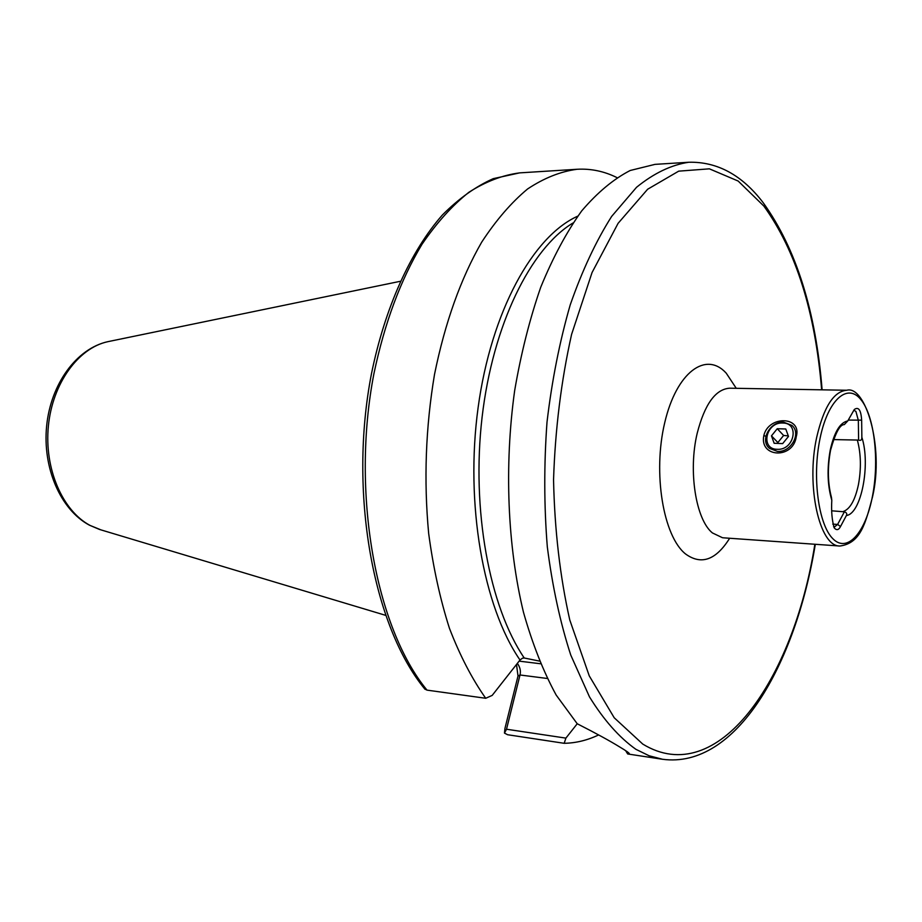 <?xml version="1.0" encoding="UTF-8"?>
<svg xmlns="http://www.w3.org/2000/svg" width="922" height="922" viewBox="0 0 922 922"><rect width="100%" height="100%" fill="white"/><g stroke="black" fill="none" stroke-linecap="round" stroke-linejoin="round"><path stroke-width="1.38" d="M796.262 436.694C793.254 459.306 759.198 457.819 763.831 435.587C768.452 415.211 802.255 416.029 796.262 436.694M833.465 439.587L858.601 440.071L858.347 420.351L855.904 411.396L854.221 410.44M598.643 734.926C587.418 740.285 575.927 743.086 564.183 743.305L507.607 734.73L504.461 733.094L506.512 729.233L565.889 738.119L577.23 723.758L556.15 695.027C543.335 671.481 532.443 643.925 523.5 612.358C507.526 546.492 504.138 466.152 514.66 390.617C520.999 353.506 529.701 319.047 540.741 287.215C552.912 257.492 566.557 232.067 581.69 210.919C597.375 192.525 613.545 179.052 630.199 170.489L654.989 164.37L688.803 162.249C671.331 164.854 653.917 173.198 636.549 187.281L611.678 216.37C596.027 241.034 582.208 270.538 570.234 304.848C559.666 341.428 551.921 380.532 547.011 422.138C543.934 464.319 544.026 505.878 547.311 546.804C552.382 586.427 560.196 622.511 570.753 655.046L589.504 696.917C603.818 720.059 619.284 737.519 635.915 749.321L649.134 755.775L662.515 759.267L627.686 753.966L625.658 750.669M577.207 723.747C595.762 733.186 609.868 740.885 619.538 746.866C626.303 750.888 629.576 753.205 629.334 753.804L627.686 753.966M858.601 440.071C860.791 440.9 861.886 439.978 861.863 437.305L861.644 420.155C860.998 410.002 858.555 406.464 854.291 409.518L847.767 420.939L844.287 424.604C839.93 424.408 835.344 432.983 830.538 450.328M831.967 510.834L844.368 511.814L837.614 524.434L834.491 526.935L833.592 526.658M830.503 450.489C827.391 467.546 827.702 483.174 831.437 497.338L831.805 500.3C831.183 511.042 831.978 520.215 834.179 527.822C836.508 530.576 838.617 530.15 840.507 526.531L846.384 515.525C847.272 513.808 846.603 512.574 844.368 511.814M506.512 729.233L520.008 674.985L518.003 676.033L504.968 728.334L504.461 733.094M518.003 676.033L516.504 664.474M424.8 689.022L427.013 690.129L485.721 698.277C471.972 678.776 459.882 655.438 449.429 628.274C440.151 599.185 433.236 567.606 428.672 533.527C423.694 480.397 425.641 427.359 434.516 374.401C445.038 322.619 460.77 278.525 481.699 242.14C496.082 220.162 511.387 202.437 527.603 188.964C544.061 178.027 560.576 171.469 577.114 169.268C590.933 168.495 604.21 171.273 616.933 177.589M565.889 738.119L564.183 743.305M485.721 698.277L492.175 695.407L519.996 660.014C483.278 606.757 464.965 503.746 478.115 407.605C491.196 311.394 533.043 236.113 577.76 216.151M539.382 661.074L524.238 657.997L522.474 658.193L519.996 660.014M517.346 663.402C520.089 667.102 520.976 670.962 520.008 674.985L547.207 678.465M788.298 435.899L783.619 435.461L777.258 428.718L771.472 435.852L774.146 443.286L782.674 443.597L788.494 436.429L785.763 428.984L777.258 428.718M777.442 451.4L769.547 448.403C759.532 440.612 770.02 421.181 783.654 422.218L791.871 425.376C801.679 433.259 790.984 452.598 777.442 451.4M777.154 449.302C760.016 449.233 765.94 421.884 782.743 423.025C799.973 422.841 794.165 450.593 777.154 449.302M783.619 435.461L777.868 442.548L771.472 435.852M763.831 435.587L765.894 436.267M872.592 496.589C884.336 446.271 865.182 384.889 846.753 390.26L729.625 388.197C715.472 389.211 704.662 404.251 697.182 433.328C688.1 471.05 695.822 519.57 712.406 532.928L722.502 537.733M729.659 538.252C715.956 560.115 701.25 565.359 685.553 553.972C663.218 536.224 652.672 472.986 664.716 422.725C676.448 372.188 705.964 350.74 726.236 373.168L736.263 388.312M846.753 390.26C833.742 391.343 823.726 407.051 816.685 437.385C805.874 486.055 819.577 546.896 839.896 546.02C860.699 543.254 865.551 523.235 872.569 496.681M820.038 438.48C811.982 476.858 818.436 524.918 833.004 538.863C847.445 553.384 865.574 532.536 872.454 496.301C879.53 460.262 874.39 415.81 860.802 399.503C847.33 382.642 827.875 399.883 820.038 438.48M814.852 544.257C793.404 680.471 717.616 789.82 642.772 744.089L614.225 717.777L589.262 675.884L569.784 620.01C560.034 576.711 554.618 529.989 553.546 479.855C555.194 429.283 561.21 380.786 571.594 334.375L592.062 272.52L618.086 223.343L647.636 189.24L678.684 171.158L709.387 168.83L738.165 181.046L763.831 206.044C795.94 250.507 815.209 311.774 821.652 389.822M100.936 529.873L90.068 525.425C62.442 510.788 44.118 468.537 48.382 425.999C52.485 383.425 78.324 347.963 107.77 341.693L109.234 341.394M847.767 420.939C840.126 422.403 834.306 432.026 830.296 449.798C826.907 468.353 827.403 485.191 831.805 500.3M843.319 511.491C850.107 509.036 855.155 500.047 858.451 484.546C861.321 468.63 860.987 453.924 857.448 440.416M846.384 515.525C861.217 513.842 870.783 464.365 861.863 437.305M427.013 690.129C375.634 627.824 350.844 492.555 373.952 373.537C384.601 322.988 400.597 279.931 421.953 244.353C436.636 222.847 452.276 205.491 468.883 192.283C485.744 181.542 502.674 175.076 519.674 172.875L493.27 178.649C475.671 186.498 458.707 198.622 442.364 215.022C410.59 251.187 384.935 307.487 371.439 373.894C348.447 492.198 372.961 626.407 425.019 689.299M524.238 657.997C489.375 606.688 471.292 509.797 482.091 417.217C492.878 324.579 530.599 248.479 572.977 222.997M519.132 661.132L540.499 663.759M848.252 420.075L861.644 420.155M832.773 524.122L837.614 524.434L840.507 526.531M763.036 202.517C742.014 175.007 717.27 161.581 688.803 162.249M385.454 615.285L99.507 529.447L89.342 525.137C60.322 509.601 42.458 467.696 46.642 425.918C50.768 384.163 76.376 348.585 107.77 341.693L400.16 281.325M723.044 537.791L839.896 546.02M577.114 169.268L519.674 172.875M763.381 202.978C796.216 248.813 815.797 311.106 822.113 389.822M815.313 544.291C795.386 665.638 735.756 769.178 662.515 759.267M629.311 753.804L628.689 752.859"/></g></svg>
